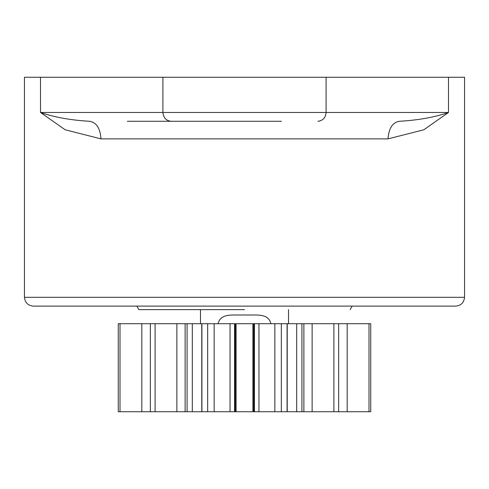 <?xml version="1.0" encoding="UTF-8"?>
<svg xmlns="http://www.w3.org/2000/svg" width="489" height="489" viewBox="0 0 489 489"><rect width="100%" height="100%" fill="white"/><g stroke="black" fill="none" stroke-linecap="round" stroke-linejoin="round"><path stroke-width="0.73" d="M464.55 297.312L464.55 77.262L24.45 77.262L24.45 297.312C25.012 302.618 27.946 305.552 33.252 306.114L455.748 306.114C461.054 305.552 463.988 302.618 464.55 297.312L24.45 297.312M127.366 121.272L281.468 121.272M202.342 323.718L207.666 323.718L207.666 411.738L202.342 411.738M89.493 121.272C70.734 120.196 54.401 117.262 40.508 112.47L65.171 129.781L100.978 138.876C100.245 128.259 96.419 122.391 89.493 121.272M399.507 121.272C392.581 122.391 388.755 128.259 388.021 138.876L423.829 129.781L448.492 112.47C434.599 117.262 418.266 120.196 399.507 121.272M270.906 323.718C268.32 312.233 254.109 315.674 244.5 314.916C234.842 315.674 220.716 312.233 218.094 323.718M150.349 411.738L120.007 411.738L120.007 323.718L150.349 323.718L150.349 411.738L155.105 411.738L155.105 323.718L185.123 323.718L185.123 411.738L155.105 411.738M120.007 411.738L118.265 411.738L118.265 323.718L120.007 323.718M185.123 323.718L187.085 323.718L187.085 411.738L185.123 411.738M187.085 323.718L192.311 323.718L192.311 411.738L187.085 411.738M207.666 323.718L214.151 323.718L214.151 411.738L207.666 411.738M214.151 323.718L234.561 323.718L234.561 411.738L214.151 411.738M234.561 323.718L235.258 323.718L235.258 411.738L234.561 411.738M235.258 323.718L236.101 323.718L236.101 411.738L235.258 411.738M236.101 323.718L252.899 323.718L252.899 411.738L236.101 411.738M252.899 323.718L253.742 323.718L253.742 411.738L252.899 411.738M253.742 323.718L254.439 323.718L254.439 411.738L253.742 411.738M254.439 323.718L274.849 323.718L274.849 411.738L254.439 411.738M274.849 323.718L281.334 323.718L281.334 411.738L274.849 411.738M286.658 411.738L281.334 411.738M281.334 323.718L286.658 323.718M296.689 323.718L296.689 411.738L287.232 411.738L287.232 323.718L301.915 323.718L301.915 411.738L296.689 411.738M301.915 323.718L303.877 323.718L303.877 411.738L301.915 411.738M303.877 323.718L333.895 323.718L333.895 411.738L303.877 411.738M333.895 323.718L338.651 323.718L338.651 411.738L333.895 411.738M338.651 323.718L368.993 323.718L368.993 411.738L338.651 411.738M368.993 323.718L370.735 323.718L370.735 411.738L368.993 411.738M150.349 323.718L155.105 323.718M192.311 323.718L201.768 323.718L201.768 411.738L192.311 411.738M244.5 309.635L138.876 309.635L244.5 309.635M317.936 121.272C322.856 120.71 325.576 117.776 326.096 112.47L162.904 112.47C163.424 117.776 166.144 120.71 171.064 121.272M201.914 323.718L201.914 411.738M40.508 77.262L40.508 112.47L162.904 112.47L162.904 77.262M326.096 77.262L326.096 112.47L448.492 112.47L448.492 77.262M100.978 138.876L388.021 138.876M141.822 411.738L141.822 323.718M176.871 323.718L176.871 411.738M230.038 323.718L230.038 411.738M258.962 323.718L258.962 411.738M287.086 323.718L287.086 411.738M312.129 323.718L312.129 411.738M347.178 323.718L347.178 411.738M136.841 306.114L138.876 309.635M350.124 309.635L352.159 306.114M288.51 323.718L288.51 309.635M200.49 309.635L200.49 323.718"/></g></svg>
